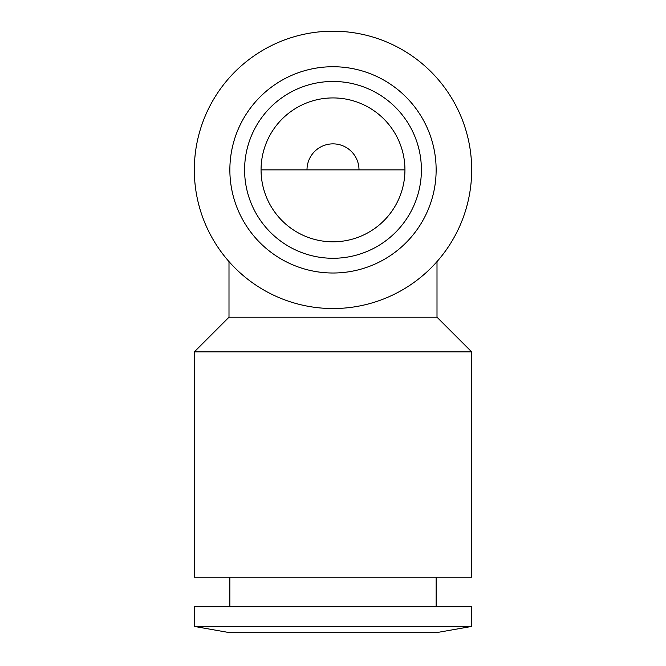 <?xml version="1.0" encoding="UTF-8"?>
<svg xmlns="http://www.w3.org/2000/svg" width="666" height="666" viewBox="0 0 666 666"><rect width="100%" height="100%" fill="white"/><g stroke="black" fill="none" stroke-linecap="round" stroke-linejoin="round"><path stroke-width="1" d="M194.322 169.872A138.678 138.678 0 0 0 333 308.541A138.678 138.678 0 0 0 471.678 169.872A138.678 138.678 0 0 0 333 31.194A138.678 138.678 0 0 0 194.322 169.872M229.862 169.872A103.138 103.138 0 0 0 333 273.01A103.138 103.138 0 0 0 436.138 169.872A103.138 103.138 0 0 0 333 66.725A103.138 103.138 0 0 0 229.862 169.872M228.996 261.596L228.996 317.216L194.322 351.881L194.322 577.231L471.678 577.231L471.678 351.881L437.004 317.216L437.004 261.596M194.322 626.431L229.862 632.7L436.138 632.7L471.678 626.431L471.678 606.701L194.322 606.701L194.322 626.431L471.678 626.431M229.862 577.231L229.862 606.701M436.138 606.701L436.138 577.231M421.403 169.872A88.403 88.403 0 0 1 333 258.275A88.403 88.403 0 0 1 244.597 169.872A88.403 88.403 0 0 1 333 81.46A88.403 88.403 0 0 1 421.403 169.872M404.936 169.872A71.936 71.936 0 0 0 333 97.927A71.936 71.936 0 0 0 261.064 169.872A71.936 71.936 0 0 0 333 241.808A71.936 71.936 0 0 0 404.936 169.872L358.999 169.872A25.999 25.999 0 0 0 333 143.864A25.999 25.999 0 0 0 307.001 169.872L358.999 169.872M307.001 169.872L261.064 169.872M437.004 317.216L228.996 317.216M471.678 351.881L194.322 351.881"/></g></svg>
